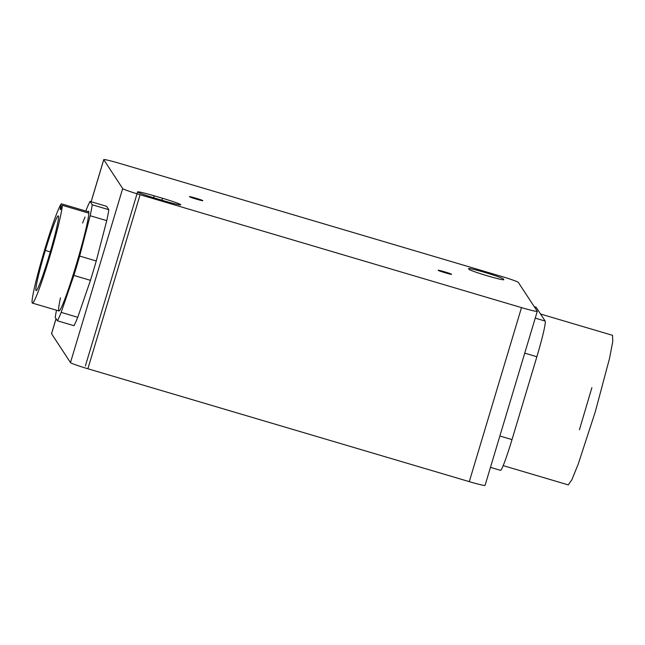 <?xml version="1.0" encoding="UTF-8"?>
<svg xmlns="http://www.w3.org/2000/svg" width="645" height="645" viewBox="0 0 645 645"><rect width="100%" height="100%" fill="white"/><g stroke="black" fill="none" stroke-linecap="round" stroke-linejoin="round"><path stroke-width="0.97" d="M56.026 318.67L51.527 333.667A17.334 0.968 16.7 0 0 51.552 333.739L56.059 318.711L51.552 333.739L70.474 362.595L122.687 188.558L103.764 159.702L91.155 201.732L103.764 159.702A17.334 0.968 -163.3 0 1 119.527 163.354L500.931 276.237A17.334 0.968 -163.3 0 1 518.33 282.405L537.261 311.261A17.334 0.968 -163.3 0 1 521.499 307.609L140.094 194.726A17.334 0.968 -163.3 0 1 122.687 188.558L103.764 159.702A17.334 0.968 -163.3 0 1 103.748 159.629A17.334 0.968 -163.3 0 1 119.527 163.354L500.931 276.237A17.334 0.968 -163.3 0 1 518.33 282.405L537.261 311.261A17.334 0.968 -163.3 0 1 537.277 311.333A17.334 0.968 -163.3 0 1 521.499 307.609L469.286 481.646L87.881 368.763L91.606 356.33L140.094 194.726L521.499 307.609L469.286 481.646A17.334 0.968 16.7 0 0 485.064 485.371L537.277 311.333M106.748 220.638L96.258 260.975A64.992 4.297 106.5 0 1 90.453 280.341L77.747 317.3A64.992 4.297 106.5 0 1 74.014 325.709A64.992 4.297 -73.5 0 0 77.747 317.3L90.453 280.341A64.992 4.297 -73.5 0 0 96.258 260.975L106.748 220.638L90.163 215.728L79.674 256.065L96.258 260.975L79.674 256.065A64.992 4.297 106.5 0 1 73.869 275.431L90.453 280.341L73.869 275.431L61.162 312.39L77.747 317.3L61.162 312.39A64.992 4.297 106.5 0 1 57.429 320.807L74.014 325.709L57.429 320.807L55.212 317.429A64.992 4.297 106.5 0 1 56.494 310.229A64.992 4.297 -73.5 0 0 55.212 317.429L57.429 320.807A64.992 4.297 -73.5 0 0 61.162 312.39L73.869 275.431A64.992 4.297 -73.5 0 0 79.674 256.065L90.163 215.728L106.748 220.638A64.992 4.297 -73.5 0 0 108.82 209.689A64.992 4.297 106.5 0 1 106.748 220.638M106.602 206.311L108.82 209.689L106.602 206.311L90.018 201.401L106.602 206.311M468.576 268.691L468.988 269.32A18.197 1.016 16.7 0 0 487.265 275.786A18.197 1.016 16.7 0 0 503.81 279.624L503.398 278.995A18.197 1.016 16.7 0 0 485.129 272.529A18.197 1.016 16.7 0 0 468.576 268.691L468.988 269.32A18.197 1.016 -163.3 0 0 486.685 275.617A18.197 1.016 -163.3 0 0 503.834 279.696A18.197 1.016 -163.3 0 0 503.81 279.624L503.398 278.995L503.173 279.777L503.398 278.995A18.197 1.016 -163.3 0 0 485.701 272.698A18.197 1.016 -163.3 0 0 468.56 268.61A18.197 1.016 -163.3 0 0 468.576 268.691M162.459 198.257L154.163 195.806A18.197 1.016 16.7 0 0 137.619 191.968A18.197 1.016 16.7 0 0 155.897 198.434L164.185 200.893A18.197 1.016 16.7 0 0 180.737 204.731A18.197 1.016 16.7 0 0 162.459 198.257A18.197 1.016 -163.3 0 1 180.753 204.804A18.197 1.016 -163.3 0 1 164.185 200.893L155.897 198.434A18.197 1.016 -163.3 0 1 137.603 191.888A18.197 1.016 -163.3 0 1 154.163 195.806L153.583 197.741L154.163 195.806L162.459 198.257L161.871 200.208L162.459 198.257M202.772 200.635C203.61 201.401 189.517 197.233 189.509 196.709C188.671 195.935 202.756 200.111 202.772 200.635C203.61 201.401 189.517 197.233 189.509 196.709C188.671 195.935 202.756 200.111 202.772 200.635C202.756 200.111 188.671 195.935 189.509 196.709C189.517 197.233 203.61 201.401 202.772 200.635L202.78 200.66M451.516 274.254C452.347 275.028 438.261 270.852 438.245 270.328C437.415 269.562 451.5 273.73 451.516 274.254C452.347 275.028 438.261 270.852 438.245 270.328C437.415 269.562 451.5 273.73 451.516 274.254C451.5 273.73 437.415 269.562 438.245 270.328C438.261 270.852 452.347 275.028 451.516 274.254L451.524 274.286M91.606 356.33L140.094 194.726A17.334 0.968 -163.3 0 1 122.687 188.558L70.474 362.595A17.334 0.968 16.7 0 0 87.881 368.763L91.606 356.33M485.04 485.298A17.334 0.968 -163.3 0 1 469.286 481.646L87.881 368.763A17.334 0.968 -163.3 0 1 70.474 362.595L51.552 333.739A17.334 0.968 -163.3 0 1 51.584 333.618M32.435 303.11L58.969 310.963A51.995 3.443 -73.5 0 0 75.086 268.514A51.995 3.443 -73.5 0 0 88.833 213.164L62.299 205.312A12.997 0.863 106.5 0 1 60.307 209.689A12.997 0.863 106.5 0 1 61.307 203.788L87.833 211.641A51.995 3.443 106.5 0 1 88.833 213.164L62.299 205.312A51.995 3.443 106.5 0 1 48.552 260.661A51.995 3.443 106.5 0 1 32.435 303.11A51.995 3.443 106.5 0 1 42.812 255.944A51.995 3.443 106.5 0 1 61.307 203.788L87.833 211.641A51.995 3.443 106.5 0 1 88.478 211.246A51.995 3.443 106.5 0 1 88.833 213.164A51.995 3.443 106.5 0 1 69.676 285.477A51.995 3.443 106.5 0 1 60.477 297.853M85.858 211.052L86.285 209.81A64.992 4.297 106.5 0 1 90.018 201.401L92.235 204.779L108.82 209.689L92.235 204.779A64.992 4.297 106.5 0 1 90.163 215.728A64.992 4.297 -73.5 0 0 92.235 204.779L90.018 201.401A64.992 4.297 -73.5 0 0 86.285 209.81L85.858 211.052M82.608 223.065A51.995 3.443 106.5 0 1 85.035 217.002M62.299 205.312A12.997 0.863 106.5 0 1 61.307 203.788A51.995 3.443 -73.5 0 0 36.821 277.85A51.995 3.443 -73.5 0 0 40.925 284.098A51.995 3.443 -73.5 0 0 62.299 205.312M49.044 256.073A38.998 2.58 106.5 0 1 35.999 290.54A38.998 2.58 106.5 0 1 45.344 250.429A38.998 2.58 106.5 0 1 58.381 215.954A38.998 2.58 106.5 0 1 49.044 256.073A38.998 2.58 106.5 0 1 36.12 290.645A38.998 2.58 106.5 0 1 45.344 250.429L50.278 251.889L45.344 250.429A38.998 2.58 106.5 0 1 58.26 215.857A38.998 2.58 106.5 0 1 49.044 256.073M591.884 387.669L579.428 429.739M535.874 307.197A34.661 2.29 106.5 0 1 536.124 307.27L545.17 321.073A34.661 2.29 106.5 0 1 536.874 356.733L512.009 439.608A34.661 2.29 106.5 0 1 500.415 470.245M503.189 465.634L568.269 484.895L571.849 479.767L578.251 464.029L595.351 411.575L609.557 358.265L612.75 341.576L612.54 335.327L540.405 313.97A77.997 5.16 106.5 0 1 540.647 314.171L536.124 307.27L534.286 306.73L536.124 307.27A34.661 2.29 -73.5 0 0 536.019 307.181L534.237 306.657M490.466 467.359L500.528 470.334A34.661 2.29 -73.5 0 0 512.009 439.608L536.874 356.733L524.732 353.137L536.874 356.733A34.661 2.29 -73.5 0 0 545.17 321.073L535.237 318.13L545.17 321.073L540.647 314.171M512.009 439.608L499.867 436.012L512.009 439.608M137.603 191.888L85.382 365.925M103.748 159.629L91.114 201.724"/></g></svg>

